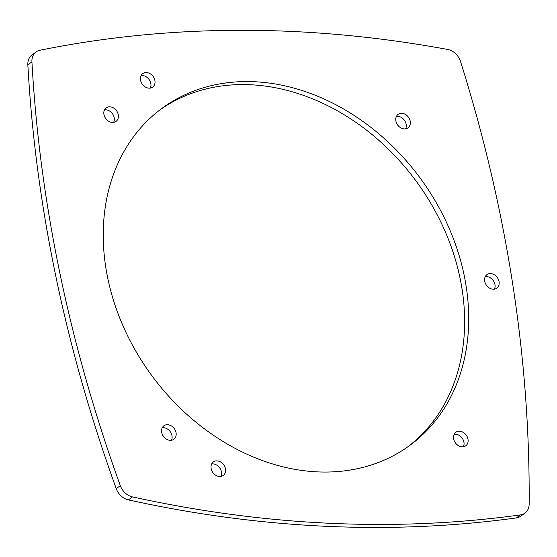 <?xml version="1.0" encoding="UTF-8"?>
<svg xmlns="http://www.w3.org/2000/svg" width="557" height="557" viewBox="0 0 557 557"><rect width="100%" height="100%" fill="white"/><g stroke="black" fill="none" stroke-linecap="round" stroke-linejoin="round"><path stroke-width="0.84" d="M408.065 446.644A209.174 166.613 53.6 0 0 444.096 229.073A209.174 166.613 53.6 0 0 246.424 84.615A209.174 166.613 53.6 0 0 159.803 109.987M250.497 81.607A209.174 166.613 53.6 0 0 161.822 108.462A209.174 166.613 53.6 0 0 123.139 326.123A209.174 166.613 53.6 0 0 321.445 472.016A209.174 166.613 53.6 0 0 410.112 445.168A209.174 166.613 53.6 0 0 448.803 227.5A209.174 166.613 53.6 0 0 250.497 81.607M113.67 122.345A8.369 6.663 53.6 0 0 112.786 114.22A8.369 6.663 53.6 0 0 105.614 109.806A8.369 6.663 53.6 0 0 104.479 109.889M109.687 106.805A8.369 6.663 53.6 0 0 106.143 107.884A8.369 6.663 53.6 0 0 104.598 116.587A8.369 6.663 53.6 0 0 112.528 122.422A8.369 6.663 53.6 0 0 116.072 121.349A8.369 6.663 53.6 0 0 117.624 112.639A8.369 6.663 53.6 0 0 109.687 106.805M150.293 88.09A8.369 6.663 53.6 0 0 149.408 79.957A8.369 6.663 53.6 0 0 142.244 75.55A8.369 6.663 53.6 0 0 141.102 75.627M146.317 72.549A8.369 6.663 53.6 0 0 142.766 73.621A8.369 6.663 53.6 0 0 141.22 82.325A8.369 6.663 53.6 0 0 149.151 88.166A8.369 6.663 53.6 0 0 152.702 87.087A8.369 6.663 53.6 0 0 154.247 78.384A8.369 6.663 53.6 0 0 146.317 72.549M396.424 116.385A8.369 6.663 -126.4 0 1 397.566 116.309A8.369 6.663 -126.4 0 1 404.73 120.716A8.369 6.663 -126.4 0 1 405.614 128.841M404.473 128.918A8.369 6.663 -126.4 0 1 396.542 123.083A8.369 6.663 -126.4 0 1 398.088 114.38A8.369 6.663 -126.4 0 1 401.639 113.301A8.369 6.663 -126.4 0 1 409.569 119.135A8.369 6.663 -126.4 0 1 408.023 127.845A8.369 6.663 -126.4 0 1 404.473 128.918M494.428 289.125A8.369 6.663 53.6 0 0 493.544 281A8.369 6.663 53.6 0 0 486.379 276.592A8.369 6.663 53.6 0 0 485.238 276.669M490.445 273.591A8.369 6.663 53.6 0 0 486.902 274.664A8.369 6.663 53.6 0 0 485.356 283.367A8.369 6.663 53.6 0 0 493.286 289.201A8.369 6.663 53.6 0 0 496.83 288.129A8.369 6.663 53.6 0 0 498.383 279.426A8.369 6.663 53.6 0 0 490.445 273.591M463.389 446.749A8.369 6.663 53.6 0 0 462.505 438.624A8.369 6.663 53.6 0 0 455.341 434.209A8.369 6.663 53.6 0 0 454.199 434.286M459.407 431.209A8.369 6.663 53.6 0 0 455.863 432.281A8.369 6.663 53.6 0 0 454.317 440.991A8.369 6.663 53.6 0 0 462.247 446.825A8.369 6.663 53.6 0 0 465.798 445.746A8.369 6.663 53.6 0 0 467.344 437.043A8.369 6.663 53.6 0 0 459.407 431.209M220.864 476.423A8.369 6.663 53.6 0 0 219.987 468.298A8.369 6.663 53.6 0 0 212.816 463.89A8.369 6.663 53.6 0 0 211.674 463.967M216.889 460.883A8.369 6.663 53.6 0 0 213.338 461.962A8.369 6.663 53.6 0 0 211.792 470.665A8.369 6.663 53.6 0 0 219.723 476.5A8.369 6.663 53.6 0 0 223.273 475.427A8.369 6.663 53.6 0 0 224.819 466.717A8.369 6.663 53.6 0 0 216.889 460.883M162.254 427.79A8.369 6.663 -126.4 0 1 163.389 427.713A8.369 6.663 -126.4 0 1 170.56 432.128A8.369 6.663 -126.4 0 1 171.438 440.253M170.303 440.329A8.369 6.663 -126.4 0 1 162.365 434.488A8.369 6.663 -126.4 0 1 163.918 425.785A8.369 6.663 -126.4 0 1 167.462 424.713A8.369 6.663 -126.4 0 1 175.392 430.547A8.369 6.663 -126.4 0 1 173.847 439.25A8.369 6.663 -126.4 0 1 170.303 440.329M132.489 496.893A1373.388 1093.941 -126.4 0 0 520.426 514.905A14.942 11.899 53.6 0 0 524.966 513.088A14.942 11.899 53.6 0 0 529.15 504.148A1373.388 1093.941 -126.4 0 0 460.521 61.465A14.942 11.899 53.6 0 0 447.661 49.455A1373.388 1093.941 53.6 0 0 265.961 30.565A1373.388 1093.941 53.6 0 0 39.958 50.255A14.942 11.899 53.6 0 0 36.087 51.961A14.942 11.899 53.6 0 0 31.923 61.806A1373.388 1093.941 53.6 0 0 120.319 485.669A14.942 11.899 53.6 0 0 132.489 496.893L128.423 499.894A14.942 11.899 53.6 0 1 116.246 488.677A1373.388 1093.941 53.6 0 1 27.85 64.807A14.942 11.899 53.6 0 1 32.014 54.962L36.087 51.961M520.426 514.905L516.353 517.906A1373.388 1093.941 -126.4 0 1 128.423 499.894M516.353 517.906A14.942 11.899 53.6 0 0 520.892 516.088L524.966 513.088M31.923 61.806L27.85 64.807M120.319 485.669L116.246 488.677"/></g></svg>
